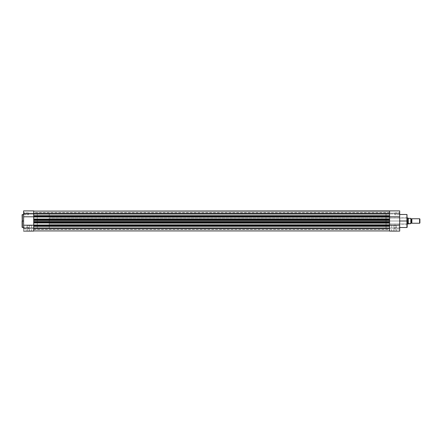 <?xml version="1.0" encoding="UTF-8"?>
<svg xmlns="http://www.w3.org/2000/svg" width="442" height="442" viewBox="0 0 442 442"><rect width="100%" height="100%" fill="white"/><g stroke="black" fill="none" stroke-linecap="round" stroke-linejoin="round"><path stroke-width="0.33" stroke-dasharray="2.21 1.66" d="M23.785 228.111L23.597 229.232L23.597 228.111L28.459 228.111L28.459 229.044L28.459 228.111L23.785 228.111L23.785 229.044L23.785 228.111L28.459 228.111L28.459 229.044L28.459 228.111L23.785 228.111L23.785 229.044L23.785 228.111L28.459 228.111L23.785 228.111L23.785 227.177L23.785 228.111L28.459 228.111L28.459 227.177L28.459 229.044L28.459 227.177L28.459 228.111L23.785 228.111L23.785 227.177L23.597 229.232L23.597 226.989L23.597 229.232L23.597 226.989L23.785 228.111M23.785 213.889L23.597 215.011L23.597 213.889L28.459 213.889L28.459 214.823L28.459 213.889L23.785 213.889L23.785 214.823L23.785 213.889L28.459 213.889L28.459 214.823L28.459 213.889L23.785 213.889L23.785 214.823L23.785 213.889L28.459 213.889L23.785 213.889L23.785 212.956L23.785 213.889L28.459 213.889L28.459 212.956L28.459 214.823L28.459 213.889L23.785 213.889L23.785 212.956L23.597 231.105L33.703 231.105L33.703 225.21L33.703 226.182L389.59 226.05L33.703 226.05L389.59 226.182L389.59 228.387L33.703 228.387L33.703 226.182L389.59 226.182L389.59 230.901L33.703 230.901L33.703 228.387L389.59 228.387L389.59 230.901L33.703 230.901L33.703 228.287L389.59 228.287L389.59 230.901L389.59 228.287L33.703 228.287L389.59 228.177L33.703 228.232L389.59 228.232L389.59 229.42L389.59 228.232L33.703 228.232L33.703 229.42L33.703 228.177L389.59 228.287L389.59 230.917L389.59 221L33.703 221L37.255 221L33.703 221L33.703 210.895L33.703 213.143L33.703 210.9L33.703 213.143L23.597 213.143L23.597 210.895L23.785 213.889M29.36 230.917L27.216 230.917L29.36 230.917L29.36 225.492L27.216 225.492L29.36 225.492L29.36 230.917L27.216 230.917L29.36 230.917L29.36 225.492L29.36 230.917L31.504 230.917L27.034 231.105L31.686 231.105L29.36 230.917M22.36 227.514L22.36 221L23.597 221L23.597 227.514L23.597 214.486L23.597 221L22.36 221L22.36 214.486L22.1 221L22.1 214.751L22.1 227.249M33.703 216.083L389.59 215.818L389.59 213.613L389.59 216.508L33.703 216.508L33.703 216.105L33.703 216.801L389.59 216.801L389.59 216.508L33.703 216.508L33.703 219.243L389.59 219.028L33.703 219.243L389.59 219.243L33.703 219.243L389.59 219.243L389.59 216.773L33.703 216.773L389.59 216.773L33.703 216.773L389.59 216.989L33.703 216.773L389.59 216.989L33.703 216.773L389.59 216.773L33.703 216.773L389.59 216.989L33.703 216.773L33.703 219.243L389.59 219.243L33.703 219.028L389.59 219.243L33.703 219.028L389.59 219.028L33.703 219.028L389.59 219.028L389.59 219.503L389.59 219.215L33.703 219.215L33.703 219.503L389.59 219.503L389.59 220.066L33.703 219.878L389.59 219.878L33.703 219.878L389.59 219.878L33.703 219.878L389.59 220.066L389.59 221.934L33.703 221.917L33.703 220.083L389.59 220.066L33.703 220.066L389.59 220.083L389.59 221.917L33.703 221.917L389.59 221.934L33.703 222.122L389.59 221.934L33.703 221.934L33.703 222.785L389.59 222.785L389.59 222.497L33.703 222.497L33.703 222.972L389.59 222.757L389.59 225.227L33.703 225.227L389.59 225.227L33.703 225.227L33.703 222.757L389.59 222.757L33.703 222.757L389.59 222.757L33.703 222.757L389.59 222.757L33.703 222.757L389.59 222.757L33.703 222.757L389.59 222.757L389.59 225.227L33.703 225.227L389.59 225.011L33.703 225.227L389.59 225.011L33.703 225.227L389.59 225.011L389.59 225.492L389.59 225.199L23.597 225.21L23.597 216.79L33.703 216.79L33.703 231.105L23.597 231.105L23.597 225.21L389.59 225.492L389.59 226.05L33.703 225.868L389.59 225.868L33.703 225.868L33.703 216.79L23.597 216.79L23.597 210.895L23.597 213.143L33.703 213.143L33.703 210.895L33.703 225.21L33.703 216.132L389.59 216.132L33.703 216.132L389.59 216.132L33.703 216.132L33.703 215.818L389.59 215.818L389.59 216.132L33.703 216.132L389.59 216.132L389.59 211.099L389.59 213.613L33.703 213.613L33.703 215.95L389.59 215.95L389.59 213.613L33.703 213.613L33.703 211.099L33.703 215.818L33.703 211.099L389.59 211.099L389.59 221L389.59 212.933L389.59 213.889L33.703 213.889L33.703 228.486L33.703 221L33.703 228.486L33.703 221L37.255 221L37.255 213.514L37.255 228.486L37.255 221L33.703 221L33.703 213.514L33.703 221L389.59 221L33.703 221L389.59 221L389.59 229.067L389.59 228.111L33.703 228.111L33.703 227.155L33.703 228.111L389.59 228.111L389.59 227.155L389.59 228.111L33.703 228.111L33.703 227.155L33.703 228.111L389.59 228.111L389.59 227.155L389.59 228.111L33.703 228.111L389.59 228.111L389.59 229.067L389.59 228.111L33.703 228.111L33.703 229.067L33.703 228.111L389.59 228.111L389.59 229.067L389.59 227.155L389.59 228.299L33.703 228.177L33.703 230.917L33.703 225.917M22.1 214.751L22.36 221L22.36 214.486M23.597 220.359L23.597 214.486L23.597 220.359M33.703 216.022L33.703 212.933L33.703 213.889L389.59 213.889L389.59 212.933L389.59 213.889L33.703 213.889L33.703 212.933L33.703 213.889L389.59 213.889L389.59 212.933L389.59 213.889L33.703 213.889L389.59 213.889L389.59 214.845L389.59 213.889L33.703 213.889L33.703 214.845L33.703 213.889L389.59 213.889L389.59 214.845L389.59 212.933L389.59 214.845L389.59 213.701L33.703 213.823L33.703 211.099L33.703 214.845L33.703 212.933L33.703 214.845L33.703 213.701L389.59 213.823L33.703 213.768L389.59 213.768L389.59 212.58L389.59 213.768L33.703 213.768L33.703 212.58L33.703 213.823L389.59 213.713L33.703 213.713L33.703 211.099L33.703 216.022M37.255 221L37.255 228.486L37.255 213.514L49.233 213.514L49.233 228.486L37.255 228.486L37.255 221M28.459 213.889L28.459 212.956L28.459 213.889M28.459 228.111L28.459 227.177L28.459 228.111M33.703 213.143L23.597 213.143L33.703 213.143M29.36 225.492L31.504 225.492L29.36 225.492M22.36 221L22.36 227.514L22.36 221M22.1 221L22.1 227.249L22.1 221M29.36 231.105L31.686 231.105L29.36 231.105M23.597 213.889L23.597 212.768L23.597 213.889M23.597 228.111L23.597 226.989L23.597 228.111M33.703 216.132L389.59 216.132L389.59 219.243L33.703 219.028L389.59 219.028L33.703 219.215L33.703 222.127L389.59 222.122L33.703 222.122L33.703 222.497L389.59 222.497L389.59 222.972L33.703 222.757L33.703 226.05L33.703 225.492L389.59 225.492L389.59 225.868L33.703 225.868L389.59 226.122L33.703 225.868M33.703 213.889L33.703 214.845L33.703 213.889M33.703 221L33.703 213.514L33.703 221M389.59 213.613L389.59 211.188L389.59 213.613M389.59 219.873L33.703 219.878L33.703 219.503L389.59 219.503L389.59 219.878M389.59 222.122L389.59 222.497L389.59 222.122M389.59 226.011L389.59 225.21L33.703 225.199L389.59 225.011L389.59 228.111L389.59 227.155L389.59 228.111L399.69 228.111L399.69 231.105L389.59 231.105L389.59 228.111L389.59 231.105L399.69 231.105L399.69 216.79L33.703 216.989L389.59 216.801L389.59 213.889L399.69 213.889L399.69 216.79L399.69 210.895L399.69 213.143L389.59 213.143L389.59 210.895L389.59 216.022M389.59 221L389.59 228.486L389.59 213.514L389.59 221L386.032 221L389.59 221L389.59 213.514L389.59 228.486L389.59 221L389.59 228.486L389.59 221L386.032 221L386.032 213.514L386.032 223.995L386.032 221L406.988 221L406.988 223.995L407.176 221L386.032 221L406.988 221L406.988 223.995L406.988 221L386.032 221L386.032 213.514L386.032 228.486L386.032 218.005L386.032 223.995L386.032 221L389.59 221M33.703 211.099L389.59 211.099L389.59 213.713L33.703 213.713L33.703 211.099M407.176 227.249L407.176 214.751L407.176 221L406.916 214.486L406.916 221L399.69 221L399.69 214.11L399.69 227.89L399.69 221L406.916 221L406.916 227.514M393.927 230.917L396.071 230.917L393.927 230.917L393.927 225.492L396.071 225.492L393.927 225.492L393.927 230.917L396.071 230.917L393.927 230.917L393.927 225.492L393.927 230.917L391.789 230.917L396.259 231.105L391.601 231.105L393.927 230.917M394.828 228.111L394.828 229.044L394.828 228.111L399.507 228.111L394.828 228.111L394.828 229.044L394.828 228.111L399.507 228.111L399.507 229.044L399.507 228.111L394.828 228.111L399.507 228.111L399.507 229.044L399.507 228.111L394.828 228.111L394.828 227.177L394.828 229.044L394.828 227.177L394.828 228.111L399.507 228.111L399.507 227.177L399.507 228.111L394.828 228.111L394.828 227.177L394.828 228.111M394.828 213.889L394.828 214.823L394.828 213.889L399.507 213.889L394.828 213.889L394.828 214.823L394.828 213.889L399.507 213.889L399.507 214.823L399.507 213.889L394.828 213.889L399.507 213.889L399.507 214.823L399.507 213.889L394.828 213.889L394.828 212.956L394.828 214.823L394.828 213.889L399.507 213.889L399.507 212.956L399.507 213.889L394.828 213.889L394.828 212.956L394.828 213.889M406.916 214.486L406.916 227.514L407.176 214.751M389.59 216.132L389.59 216.79L399.69 216.79L399.69 225.21L389.59 225.21L389.59 216.79L389.59 225.21L399.69 225.21L399.69 229.232L399.69 227.68L399.69 228.111L389.59 228.111L389.59 225.868M399.69 213.889L399.69 212.768L399.69 214.32L399.69 212.768L399.69 213.889L389.59 213.889L389.59 210.895L389.59 213.143L399.69 213.143L399.69 210.895L399.69 213.889M407.176 221L407.176 227.249L407.176 221M386.032 221L386.032 228.486L386.032 221M399.69 221L399.69 227.514L399.69 221M399.507 228.111L399.69 226.989L399.507 228.111M389.59 225.21L389.59 216.79L389.59 225.21M389.59 213.143L399.69 213.143L389.59 213.143M393.927 225.492L396.071 225.492L393.927 225.492M393.927 231.105L391.601 231.105L393.927 231.105M406.988 221L406.988 218.005L406.988 221M399.507 213.889L399.507 212.956L399.507 213.889M399.69 228.111L399.69 226.989L399.69 228.111M411.856 223.243L411.856 218.757L411.856 223.243M411.386 219.072L411.386 222.928L411.386 219.072M419.596 218.757L419.596 223.243L419.596 218.757M419.9 219.061L419.9 222.939L419.9 219.061M410.9 223.619L410.9 218.381L410.916 223.619L408.414 223.619L407.927 223.995L407.927 218.005L407.927 223.995L408.253 223.685L408.253 218.315L407.927 218.005L408.298 218.359L408.298 223.641M407.176 223.995L49.233 223.995L49.233 218.005L407.176 218.005L49.233 218.005L49.233 221L49.233 213.514L37.255 213.514L37.255 228.486L49.233 228.486L49.233 213.514L49.233 223.995L49.233 218.005L49.233 223.995L407.176 223.995M410.916 223.243L410.916 218.757L410.916 223.243M410.806 223.619L410.806 218.381L408.414 218.381L410.806 218.381L410.806 223.619L408.414 223.619M49.233 228.486L49.233 221.735L49.233 228.486M23.785 229.044L28.459 229.044L23.785 229.044M23.785 214.823L28.459 214.823L23.785 214.823M27.216 225.492L27.034 231.105M386.032 213.514L37.255 213.514M386.032 228.486L37.255 228.486M28.459 212.956L23.597 212.768L28.459 212.956M28.459 227.177L23.597 226.989L28.459 227.177M23.597 210.895L33.703 210.895M31.504 225.492L31.686 231.105M33.703 227.155L389.59 227.155L33.703 227.155M33.703 212.933L389.59 212.933L33.703 212.933M389.59 228.177L33.703 228.177L389.59 228.177M33.703 229.42L389.59 229.42M33.703 229.067L389.59 229.067L33.703 229.067M33.703 214.845L389.59 214.845L33.703 214.845M33.703 213.823L389.59 213.823L33.703 213.823M389.59 212.58L33.703 212.58M399.507 229.044L394.828 229.044L399.507 229.044M399.507 214.823L394.828 214.823L399.507 214.823M386.032 223.995L407.176 224.182M396.071 225.492L396.259 231.105M386.032 218.005L407.176 217.818M394.828 212.956L399.69 212.768L394.828 212.956M394.828 227.177L399.69 226.989L394.828 227.177M399.69 210.895L389.59 210.895M391.789 225.492L391.601 231.105"/><path stroke-width="0.66" d="M22.36 227.514L22.36 214.486L22.36 221L23.597 221L22.36 221L22.36 227.514L23.597 227.514M23.597 231.105L33.703 231.105L33.703 228.111L23.597 228.111L23.597 216.79L33.703 216.79L23.597 216.79L23.597 213.889L23.597 228.111L33.703 228.111L33.703 231.105L23.597 231.105M33.703 225.912L33.703 228.111L33.703 225.868L389.59 225.868L389.59 225.199L23.597 225.21L389.59 225.492L389.59 222.972L389.59 225.011L33.703 225.011L33.703 222.497L33.703 222.785L389.59 222.785L389.59 222.497L33.703 222.497L33.703 221.917L389.59 221.917L389.59 219.878L33.703 220.083L33.703 221L389.59 221L389.59 220.083L33.703 220.083L389.59 219.878L389.59 219.215L33.703 219.215L33.703 219.503L389.59 219.503L389.59 216.508L33.703 216.508L33.703 216.801L389.59 216.801L389.59 216.144L33.703 216.132L33.703 213.889L23.597 213.889L23.597 210.9L23.597 213.889L33.703 213.889L33.703 216.088M22.36 214.486L22.36 227.514L22.1 214.751L23.597 214.486M33.703 210.9L33.703 213.889L33.703 210.895L23.597 210.895M22.1 221L22.1 227.249L22.1 221M33.703 226.05L389.59 226.05L33.703 226.05M389.59 226.182L33.703 226.182L389.59 226.182M33.703 230.917L389.59 230.917L33.703 230.917M389.59 228.392L33.703 228.392L389.59 228.392M33.703 225.868L389.59 225.868L389.59 225.492L33.703 225.492L33.703 225.868L33.703 222.785L389.59 222.785L33.703 222.972L389.59 222.972L389.59 221.917L33.703 222.122L389.59 222.122L389.59 222.497L33.703 222.497L33.703 221.917L389.59 221.917L389.59 221L33.703 221L33.703 221.917L33.703 216.989L33.703 219.215L389.59 219.215L33.703 219.028L389.59 219.028L389.59 216.989L33.703 216.989L33.703 216.132L33.703 216.508L389.59 216.508L389.59 216.132L33.703 216.132M33.703 215.818L389.59 215.818L33.703 215.818M389.59 213.613L33.703 213.613L389.59 213.613M389.59 216.276L389.59 211.121L33.703 211.099L389.59 210.895L389.59 216.132M389.59 219.878L389.59 219.503L33.703 219.503L33.703 219.878L389.59 219.878M389.59 225.011L33.703 225.199L389.59 225.011M389.59 225.868L389.59 231.105L399.69 231.105L399.69 210.895L399.69 216.79L33.703 216.801L399.69 216.79L399.69 231.105L389.59 231.105L389.59 226.011M406.916 221L406.916 214.486L406.916 227.514L406.916 214.486L407.176 221L399.69 221L406.916 221L406.916 227.514L406.916 221M399.69 225.21L389.59 225.21L399.69 225.21M407.176 221L407.176 227.249L407.176 221M411.856 218.757A0.503 0.503 0 0 1 411.386 219.072A0.503 0.503 0 0 0 411.856 218.757L411.856 223.243A0.503 0.503 0 0 0 411.386 222.928A0.503 0.503 0 0 1 411.856 223.243L419.596 223.243L411.856 223.243L411.856 218.757L419.596 218.757L419.9 219.061L419.596 218.757L419.596 223.243L419.9 222.939L419.596 223.243L419.596 218.757L411.856 218.757M411.386 222.928L411.386 219.072L411.386 222.928A0.503 0.503 0 0 0 410.916 223.243A0.503 0.503 0 0 1 411.386 222.928M410.916 218.757A0.503 0.503 0 0 0 411.386 219.072A0.503 0.503 0 0 1 410.916 218.757M408.298 223.641L408.253 218.315L408.253 223.685L407.944 223.972L408.01 218.083L407.176 218.005L407.927 218.005L407.944 223.972L407.176 223.995L410.916 223.619L410.916 218.381L410.806 223.619L410.845 218.381L408.298 218.359L410.806 218.381L410.916 223.619M408.414 223.619L410.806 223.619M419.9 222.939L419.9 219.061L419.9 222.939M406.916 214.486L399.69 214.486M406.916 227.514L399.69 227.514M399.69 210.895L389.59 210.895"/></g></svg>
